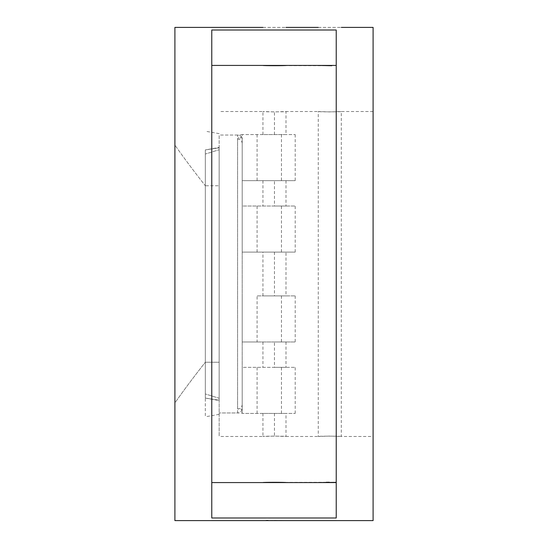 <?xml version="1.0" encoding="UTF-8"?>
<svg xmlns="http://www.w3.org/2000/svg" width="548" height="548" viewBox="0 0 548 548"><rect width="100%" height="100%" fill="white"/><g stroke="black" fill="none" stroke-linecap="round" stroke-linejoin="round"><path stroke-width="0.41" stroke-dasharray="2.74 2.06" d="M237.585 408.918C240.346 408.918 241.88 407.472 242.195 404.582L242.195 139.672C241.921 136.863 240.387 135.322 237.585 135.041L237.585 408.918L242.195 409.335L242.195 413.432L295.201 413.432L242.195 413.432L242.195 409.335M242.195 404.582L242.195 367.338L295.201 367.338L242.195 367.338L242.195 412.959L219.152 412.959L237.585 412.959L237.585 139.082L240.12 135.041L242.195 134.568C241.62 137.164 240.079 138.671 237.585 139.082C240.346 139.082 241.88 140.528 242.195 143.418L242.195 408.329C241.921 411.137 240.387 412.678 237.585 412.959M242.195 252.107L295.201 252.107L242.195 252.107L242.195 206.014L242.195 367.338M242.195 139.672L242.195 206.014L295.201 206.014L242.195 206.014M237.585 135.041L219.152 135.041L219.152 412.959L219.152 135.041L219.152 412.959L219.152 135.041L240.12 135.041M242.195 408.329L242.195 180.662L295.201 180.662L242.195 180.662L242.195 134.568L295.201 134.568L242.195 134.568M285.988 134.568L262.937 134.568L285.988 134.568L285.988 111.518L274.459 111.929L262.937 111.518C262.232 111.963 286.693 111.963 285.988 111.518L318.251 111.518C317.539 111.963 342.007 111.963 341.294 111.518L329.773 111.929L318.251 111.518L318.251 436.482L329.773 436.071L341.294 436.482C342.007 436.037 317.539 436.037 318.251 436.482L285.988 436.482C286.693 436.037 262.232 436.037 262.937 436.482L274.459 436.071L285.988 436.482L285.988 413.432L262.937 413.432L285.988 413.432M274.459 520.333L285.988 520.6L267.972 520.415M266.047 520.477L274.459 520.6M262.937 27.4L285.988 27.4L262.937 27.4M266.054 482.425L285.988 482.576L267.965 482.356M274.459 65.424L285.988 65.424L274.459 65.746M285.988 295.893L262.937 295.893L285.988 295.893L285.988 252.107L262.937 252.107L285.988 252.107M274.459 180.662L285.988 180.662L274.459 180.662L274.459 206.014L285.988 206.014L274.459 206.014M274.459 341.986L285.988 341.986L274.459 341.986L274.459 367.338L285.988 367.338L274.459 367.338M326.197 482.288L211.775 482.576L211.775 65.424L331.793 65.733M336.225 482.356L336.225 65.424L336.225 482.576L318.251 482.576L336.225 482.576L329.293 482.254M336.225 65.424L318.251 65.424L336.225 65.424L336.225 29.996L336.225 65.424L262.937 65.424M318.251 27.4L341.294 27.4L318.251 27.4M341.294 520.6L318.251 520.6L341.294 520.6M257.081 341.986L295.201 341.986L242.195 341.986L257.081 341.986L257.081 295.893L295.201 295.893L257.081 295.893M242.195 295.893L242.195 341.986M242.195 143.418L242.195 180.662M219.152 362.235L219.152 185.765L219.152 362.235L219.152 185.765L219.152 362.235L205.322 362.235L219.152 362.235M219.152 398.266L219.152 149.734L219.152 398.266L219.152 149.734L219.152 398.266L205.322 393.95L205.322 154.05L219.152 149.734L205.322 154.05L205.322 393.95L219.152 398.266M285.988 65.424L318.251 65.424M336.225 518.004L336.225 29.996L211.775 29.996L211.775 518.004L211.775 482.576L211.775 518.004L336.225 518.004L336.225 482.576L336.225 518.004M174.901 520.6L174.901 27.4M174.901 145.097L174.901 402.903C183.32 390.868 193.465 377.312 205.322 362.235L205.322 185.765C193.465 170.688 183.32 157.132 174.901 145.097L174.901 402.903C183.32 390.868 193.465 377.312 205.322 362.235L205.322 185.765L219.152 185.765L205.322 185.765L205.322 362.235L205.322 185.765C193.465 170.688 183.32 157.132 174.901 145.097M211.775 65.424L211.775 482.576L262.937 482.576M205.322 393.95L205.322 154.05L205.322 393.95M219.152 400.17L205.322 398.081L219.152 400.17L219.152 147.83L219.152 400.17M205.322 149.919L219.152 147.83L205.322 149.919L205.322 398.081L205.322 149.912L219.152 147.474L219.152 147.83L219.152 147.474M205.322 398.081L219.152 400.526M285.988 482.576L318.251 482.576M336.225 482.576L211.775 482.576M373.099 520.6L373.099 27.4M373.099 274L373.099 436.482L373.099 274M219.152 274L219.152 436.482L219.152 274M205.322 274L205.322 416.795L205.322 274M274.459 134.568L274.459 111.929M274.459 413.432L274.459 436.071M274.459 252.107L274.459 295.893M281.439 295.893L281.439 341.986M257.081 134.568L257.081 180.662M281.439 134.568L281.439 180.662M257.081 252.107L257.081 206.014M281.439 252.107L281.439 206.014M257.081 413.432L257.081 367.338M281.439 413.432L281.439 367.338M262.937 134.568L262.937 111.518L219.152 111.518M262.937 413.432L262.937 436.482L219.152 436.482M262.937 295.893L262.937 252.107M262.937 180.662L262.937 206.014M285.988 180.662L285.988 206.014M262.937 341.986L262.937 367.338M285.988 341.986L285.988 367.338M373.099 111.518L341.294 111.518L341.294 436.482L373.099 436.482M295.201 295.893L295.201 341.986M295.201 134.568L295.201 180.662M295.201 252.107L295.201 206.014M295.201 413.432L295.201 367.338M219.152 133.644L205.322 131.205M219.152 414.357L205.322 416.795"/><path stroke-width="0.82" d="M262.937 27.4L174.901 27.4L174.901 520.6L373.099 520.6L373.099 27.4L341.294 27.4M262.937 520.6L285.988 520.6M267.972 520.415L266.047 520.477M267.965 482.356L266.054 482.425M262.937 482.576C262.232 482.226 286.693 482.226 285.988 482.576M285.988 65.424C286.693 65.774 262.232 65.774 262.937 65.424M329.293 482.254L326.197 482.288M318.251 482.576L336.225 482.356M331.793 65.733L318.251 65.424M318.251 520.6L341.294 520.6M211.775 65.424L336.225 65.424M211.775 29.996L336.225 29.996L336.225 518.004L211.775 518.004L211.775 29.996M211.775 482.576L336.225 482.576M285.988 27.4L318.251 27.4"/></g></svg>
